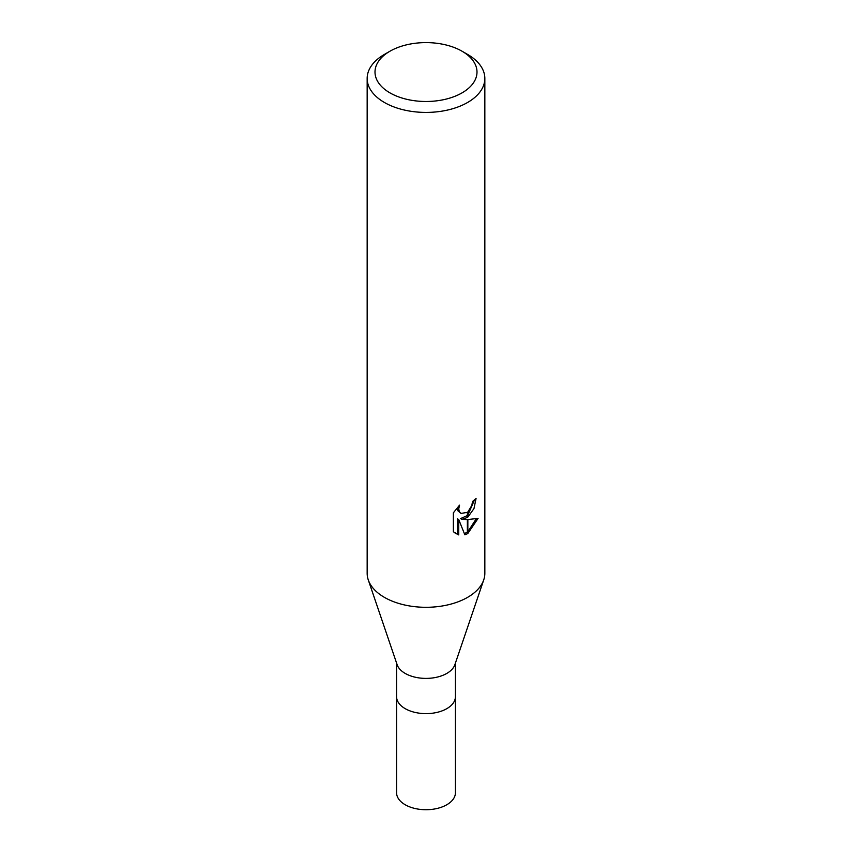 <?xml version="1.0" encoding="UTF-8"?>
<svg xmlns="http://www.w3.org/2000/svg" width="852" height="852" viewBox="0 0 852 852"><rect width="100%" height="100%" fill="white"/><g stroke="black" fill="none" stroke-linecap="round" stroke-linejoin="round"><path stroke-width="1.28" d="M483.67 580.074L454.872 664.688A29.426 16.987 180 0 1 446.799 673.421A29.426 16.987 180 0 1 417.427 677.659A29.426 16.987 180 0 1 397.128 664.688L368.33 580.074M455.426 663.069L455.426 696.648A29.426 16.987 180 0 1 446.799 708.662A29.426 16.987 180 0 1 414.743 712.336A29.426 16.987 180 0 1 396.574 696.648L396.574 663.069M462.061 92.868A51.003 29.447 180 0 1 389.939 92.868A51.003 29.447 180 0 1 389.939 51.227L389.939 51.227A51.003 29.447 180 0 1 462.061 51.227A51.003 29.447 180 0 1 462.061 92.868M384.39 54.432L389.939 51.227L384.39 54.432A58.841 33.973 180 0 0 367.159 78.448A58.841 33.973 180 0 0 403.486 109.833A58.841 33.973 180 0 0 467.61 102.474A58.841 33.973 180 0 0 484.841 78.448A58.841 33.973 180 0 0 467.61 54.432L462.061 51.227M484.841 78.448L484.841 573.332A58.841 33.973 180 0 1 467.61 597.348A58.841 33.973 180 0 1 403.486 604.718A58.841 33.973 180 0 1 367.159 573.332L367.159 78.448M461.976 519.39L467.365 519.55L467.365 533.757L464.841 534.779L458.738 519.56L458.738 534.918L453.37 531.765L453.37 512.808L459.558 505.151L458.717 508.91L459.324 511.615L461.007 513.405L467.365 512.382L467.365 517.441L461.976 519.39L460.57 518.591L467.365 515.545M467.365 512.382A9.404 5.431 120 0 0 467.844 511.977L471.859 505.396L472.487 501.455A58.841 33.973 0 0 0 476.066 498.473L473.968 508.623L467.844 517.1A15.474 8.935 -60 0 1 467.365 517.441M467.844 533.48L467.844 519.55L478.089 518.367L467.844 533.48A21.3 12.301 -60 0 1 467.365 533.757M467.844 515.098L474.532 499.836M467.844 517.1L467.844 511.977M461.007 513.405L457.907 510.795L457.332 507.483M455.202 533.331L457.322 534.097L457.322 518.74L458.738 519.56M464.404 533.661L467.365 532.106M467.844 531.765L476.247 518.793M457.322 534.108L458.738 534.918M483.734 579.882A58.841 33.973 180 0 1 467.61 597.348M455.415 696.787L455.426 792.743A29.426 16.987 180 0 1 446.799 804.746A29.426 16.987 180 0 1 414.743 808.431A29.426 16.987 180 0 1 396.574 792.743L396.585 696.787M455.415 696.648A29.415 16.987 180 0 1 446.799 708.662"/></g></svg>
